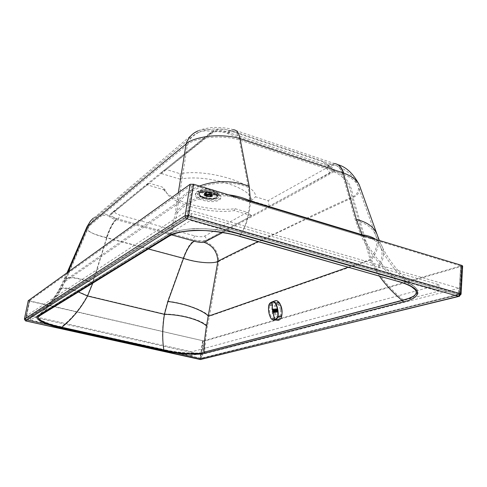 <?xml version="1.0" encoding="UTF-8"?>
<svg xmlns="http://www.w3.org/2000/svg" width="487" height="487" viewBox="0 0 487 487"><rect width="100%" height="100%" fill="white"/><g stroke="black" fill="none" stroke-linecap="round" stroke-linejoin="round"><path stroke-width="0.37" stroke-dasharray="2.44 1.83" d="M200.747 358.542L201.003 358.231L200.681 358.554L200.656 358.225M209.148 194.368C213.604 194.636 215.583 193.899 215.071 192.164C213.994 190.813 211.723 189.912 208.253 189.443C205.477 189.2 203.572 189.48 202.525 190.289C201.655 192.109 203.864 193.473 209.148 194.368M208.132 188.779C212.521 189.37 215.394 190.514 216.758 192.219C217.403 194.423 214.907 195.354 209.264 195.013C202.58 193.875 199.786 192.158 200.888 189.845C202.208 188.822 204.625 188.469 208.132 188.779M461.079 294.209L201.91 358.432L200.066 358.292L200.242 359.497M462.65 266.018L204.424 341.095L201.91 358.432L201.143 359.479M281.535 309.805C280.81 306.213 279.538 304.326 277.73 304.144C275.545 304.844 274.668 307.394 275.106 311.79C275.934 315.399 277.346 317.305 279.349 317.512C281.419 316.793 282.15 314.225 281.535 309.805M280.396 309.695C279.678 306.104 278.412 304.217 276.61 304.028C274.425 304.734 273.548 307.285 273.98 311.686C274.796 315.29 276.202 317.201 278.199 317.402C280.269 316.69 280.999 314.115 280.396 309.695M171.674 234.911L116.49 219.68C116.898 219.905 109.338 218.073 109.295 216.064C134.4 195.05 169.147 167.059 213.525 132.093C219.138 130.559 228.275 133.487 227.405 133.56L327.161 166.651C327.142 166.28 335.105 169.08 333.753 171.795C344.589 176.331 350.591 184.829 351.76 197.29L370.15 259.553L375.818 270.541L379.422 276.129M327.142 166.645L334.064 164.971C337.972 165.519 340.778 168.532 342.483 174.005L342.836 174.127C351.486 177.445 356.667 181.688 358.377 186.856C358.858 191.756 356.654 195.232 351.76 197.29C317.067 212.557 284.189 229.444 258.019 241.613M333.753 171.795C291.366 195.847 251.061 216.861 222.669 232.561M116.503 219.686C113.197 222.565 109.989 228.64 106.878 237.918L92.78 283.105C77.561 277.596 68.43 276.421 65.361 279.587L65.209 281.431L60.059 291.123L60.443 289.576C62.586 287.409 68.564 288.201 78.37 291.957M148.31 248.967L106.592 237.851C92.42 234.344 86.205 230.875 87.952 227.447L88.926 226.345L65.209 281.431L178.157 203.596L187.465 144.669C190.198 141.906 196.011 139.726 204.905 138.131C216.472 136.19 227.953 136.786 239.354 139.921L342.483 174.005L355.461 220.532L361.062 235.787C368.976 252.053 380.84 267.046 396.668 280.768C402.712 282.509 407.656 284.481 411.491 286.691M40.037 315.521L168.928 236.274C172.428 230.528 175.095 222.949 176.915 213.525L178.157 203.596C190.295 185.255 223.819 177.213 248.413 187.446L239.354 139.921C238.326 134.412 236.244 131.533 233.115 131.289C231.155 130.9 228.214 129.232 215.431 129.006C211.242 128.811 201.588 130.626 198.885 132.239L198.781 132.275C193.248 134.57 189.473 138.698 187.465 144.669C146.709 177.706 112.947 206.19 88.926 226.345L94.015 219.047L87.952 227.447L65.361 279.587L60.437 289.582C54.714 299.529 47.89 308.192 39.964 315.57M60.059 291.123C54.282 300.485 47.677 308.569 40.238 315.387L40.214 315.418M375.836 239.397C379.111 241.619 381.351 244.364 382.563 247.639L382.581 247.682C384.84 254.567 383.007 262.189 377.084 270.535C383.75 281.297 392.473 291.086 403.266 299.895L403.686 300.309C411.777 298.476 416.543 295.591 417.974 291.652C417.195 287.117 410.48 283.081 397.824 279.538L240.688 234.716C226.047 230.43 210.579 228.391 194.276 228.592C180.61 229.62 171.546 231.812 167.071 235.166L39.003 314.718C32.994 316.672 42.278 323.094 61.472 326.99L163.565 349.642C179.989 353.605 200.729 354.159 205.173 352.119L403.686 300.309M362.231 235.282C370.163 251.231 381.924 265.945 397.532 279.422C407.029 282.058 413.372 285.151 416.58 288.7L417.523 290.909L416.452 293.862L413.25 296.297L406.98 298.854L204.881 351.851C200.504 353.982 179.965 353.489 163.699 349.477L163.565 349.642M359.242 184.786L359.808 186.332C360.35 191.537 358.073 195.257 352.978 197.491L371.423 259.717L377.084 270.535M90.771 220.666L190.368 136.056L193.205 133.791L198.166 130.839C203.341 128.952 208.533 128.909 213.738 130.705C219.351 129.158 228.482 132.093 227.606 132.166L233.59 129.779L334.532 163.541L327.288 165.3C327.288 164.935 335.245 167.735 333.893 170.462C345.435 175.204 351.797 184.22 352.978 197.491C297.539 222.888 249.91 245.947 218.864 261.397L209.465 316.252L371.423 259.717C377.553 251.554 379.629 243.683 377.65 236.092L377.632 236.031M199.524 186.04C189.668 189.887 182.053 195.524 176.684 202.945L175.478 212.703C173.701 221.962 171.101 229.395 167.68 235.002C172.081 231.733 181.03 229.59 194.532 228.592C210.664 228.403 225.974 230.412 240.475 234.618C246.185 226.516 249.508 215.461 250.44 201.448M458.577 294.702L200.583 358.548L25.823 319.825L187.477 217.056L458.577 294.702L200.583 358.548L25.811 319.831L187.477 217.056L458.73 294.72L459.32 294.099L458.577 294.702L458.949 288.243L201.155 354.585L26.712 315.6L188.615 209.867L458.949 288.243M187.477 217.056L187.897 216.143L186.892 216.137L187.477 217.056L188.615 209.867M29.36 300.802L203.523 340.888L460.909 265.914L191.841 184.798L29.36 300.802L25.488 319.308L25.811 319.831L25.476 319.326L25.811 319.831L26.712 315.6M333.893 170.462C281.176 200.047 234.844 225.073 204.242 241.29C213.324 244.614 218.2 251.322 218.864 261.397C215.985 263.771 198.568 263.242 183.24 258.043L106.677 237.626L92.591 282.77L87.386 295.652C80.538 308.149 71.936 318.535 61.581 326.807C45.522 323.648 34.577 317.865 38.272 315.594L39.003 314.718M204.242 241.29C200.169 241.905 193.808 240.103 194.453 240.128C190.295 242.806 186.558 248.778 183.24 258.043L167.68 301.155L164.18 313.963C162.141 327.142 161.976 338.976 163.699 349.477L61.472 326.99M68.022 272.014L64.144 281.011L59.043 290.593C53.32 299.852 46.776 307.851 39.423 314.596L167.071 235.166M178.309 192.755L176.684 202.945L64.144 281.011L64.29 279.148C67.358 275.916 76.788 277.127 92.591 282.77M167.68 301.155C184.299 303.103 203.207 309.848 209.465 316.252L207.474 325.876C200.163 319.338 181.164 314.212 164.18 313.963L87.386 295.652C72.222 288.523 62.902 286.319 59.426 289.035L59.043 290.593M204.424 341.095L29.439 301.143L25.501 320.86M462.06 266.438L460.483 294.592L459.491 296.266M202.586 340.973L200.066 358.292L24.399 319.18M239.957 236.475L239.695 236.116C245.472 227.819 248.796 216.484 249.667 202.123L248.413 187.446M397.045 281.139L239.695 236.116C225.542 232.116 210.615 230.187 194.922 230.327C181.803 231.24 173.135 233.224 168.928 236.274L168.886 236.323M87.009 226.705L86.893 226.985C85.152 230.388 91.647 233.906 106.379 237.553L106.677 237.626C109.91 227.971 113.252 221.64 116.697 218.626C117.093 218.852 109.532 217.019 109.496 214.998C134.607 193.899 169.36 165.799 213.738 130.705M93.206 218.213C98.222 214.499 103.652 213.428 109.496 214.998M28.276 300.668L29.439 301.143M175.478 212.703C185.973 199.518 207.608 192.152 228.531 194.818M207.474 325.876C205.904 335.433 205.039 344.09 204.881 351.851L205.173 352.119M176.915 213.525C190.63 195.792 224.537 190.082 249.667 202.123L361.062 235.787C371.758 237.285 378.436 241.461 381.09 248.327L376.134 236.591M213.525 132.093C208.412 130.455 203.529 130.498 198.885 132.239M109.295 216.064C103.585 214.615 98.49 215.613 94.015 219.047M227.405 133.56L233.115 131.289L334.259 165.032C338.234 165.623 341.089 168.654 342.836 174.127M348.181 267.247L370.15 259.553C376.043 251.633 378.04 243.999 376.147 236.652L376.128 236.591C373.608 228.555 366.723 223.204 355.461 220.532M375.818 270.541C381.528 262.426 383.287 255.03 381.108 248.37M118.304 219.077C112.107 217.141 109.745 215.211 111.219 213.276L146.514 184.622L165.403 190.21L166.566 192.986C173.269 204.656 211.376 214.31 234.284 210.591L251.694 215.747L207.237 239.988C203.925 241.308 199.159 241.217 192.949 239.714L118.304 219.077L119.966 215.071C115.626 213.708 113.982 212.338 115.035 210.974L149.326 183.222L162.488 187.13L163.529 189.279C170.779 201.721 210.055 212.064 235.118 208.698L247.262 212.308L204.741 236.067C202.428 237.017 199.092 236.956 194.727 235.897L119.966 215.071M251.694 215.747L247.262 212.308M235.118 208.698L234.284 210.591M146.514 184.622L149.326 183.222M165.403 190.21L162.488 187.13M180.062 179.186L160.503 173.256L209.459 133.505C214.177 130.632 220.921 130.419 229.694 132.86L325.389 164.667C328.335 165.671 330.363 166.877 331.477 168.289C332.773 170.152 332.244 171.759 329.882 173.11L269.195 206.202L251.237 200.76C254.299 188.536 206.391 173.5 180.062 179.186L179.995 173.695L166.28 169.506L214.195 130.723C217.506 128.708 222.206 128.556 228.3 130.26L323.478 161.988L327.727 164.533C328.646 165.836 328.287 166.974 326.649 167.942L268.142 200.638L255.535 196.785C256.929 183.794 208.466 168.429 179.995 173.695M160.503 173.256L166.28 169.506M269.195 206.202L268.142 200.638M251.237 200.76L255.535 196.785M200.583 358.548L201.155 354.585M439.055 284.718L191.787 351.778L31.247 315.844L191.854 213.343L439.055 284.718L438.647 291.183L191.19 355.772L191.787 351.778M191.19 355.772L30.364 320.087L190.74 220.465L438.647 291.183M190.74 220.465L191.854 213.343M30.364 320.087L31.247 315.844M210.926 196.206L206.914 196.212L205.149 194.928L205.423 194.557L209.447 194.55L211.175 195.622L210.926 196.206M205.666 192.955L205.398 193.321C206.561 194.776 208.485 195.202 211.169 194.605L211.443 194.228C210.268 192.773 208.345 192.347 205.666 192.955M209.727 194.343L211.863 195.902L211.522 196.358L206.646 196.371L204.516 195.013L204.826 194.356L209.727 194.343M205.07 192.773L204.741 193.223C206.159 194.989 208.497 195.512 211.76 194.782L212.101 194.325C210.67 192.554 208.326 192.036 205.07 192.773M212.046 195.117C208.473 195.908 205.904 195.342 204.351 193.406L204.71 192.913C207.846 192.091 210.402 192.572 212.393 194.35L212.046 195.117M204.881 192.718L204.625 192.962C203.444 194.392 210.238 196.133 211.948 194.837L212.283 194.106C210.366 192.389 207.9 191.927 204.881 192.718M211.991 195.476C210.743 196.078 208.96 196.084 206.646 195.488L204.388 194.167L204.656 193.278C205.898 192.663 207.687 192.657 210.025 193.26L212.362 194.977L211.991 195.476M209.982 193.57L212.229 194.885L211.942 195.792C210.694 196.395 208.911 196.395 206.598 195.798L204.248 194.082L204.607 193.589C205.849 192.974 207.639 192.968 209.982 193.57M211.845 196.438C210.597 197.04 208.813 197.046 206.5 196.45L204.15 194.733L204.51 194.24C205.751 193.631 207.541 193.625 209.879 194.228L212.222 195.92L211.845 196.438M209.988 194.143L212.478 195.938C211.772 197.083 209.745 197.272 206.397 196.505L203.901 194.66C204.674 193.558 206.701 193.388 209.988 194.143M210.768 194.386L210.901 194.149C209.404 192.755 207.748 192.511 205.94 193.406C206.774 194.544 208.314 194.916 210.561 194.52L210.926 194.496L210.524 196.005L210.323 194.477L208.028 193.789L207.925 194.465L205.691 195.025L206.025 195.713L208.314 196.395L210.317 196.145L210.561 194.52M206.238 194.97L208.527 195.658L206.238 194.97L206.135 195.646M208.527 195.658L208.424 196.334M207.925 194.465L210.22 195.153M208.028 193.789L210.433 194.404L210.335 195.08M208.138 193.716L208.034 194.386M206.129 195.043L206.025 195.713M208.418 195.725L208.314 196.395M276.665 309.336L273.152 309.756L272.805 310.213L273.116 309.574L276.92 309.129L277.608 310.322L277.182 311.79L276.293 310.596L276.391 309.482L276.847 309.282M277.237 311.583L273.469 312.07L272.939 311.583L272.811 310.213L272.757 310.901L272.757 310.536L276.342 310.079M277.054 311.631L273.377 312.234L272.763 310.895L273.578 312.24L277.066 311.631M277.633 310.213L277.505 311.826L277.048 312.301L275.837 310.761L276.415 308.673L276.981 308.837L277.633 310.213M277.73 310.219L277.614 311.613C277.054 312.35 276.573 312.039 276.178 310.694C276.08 309.251 276.415 308.703 277.164 309.038L277.73 310.219M274.108 308.959L275.325 310.499L274.747 312.587L273.53 311.047L274.047 309.154L275.137 310.536L274.619 312.411L273.53 311.029L274.108 308.959L276.415 308.673M272.568 311.15L273.651 312.532L274.175 310.657L273.085 309.275L272.568 311.15M277.748 320.306L274.753 318.34C272.117 314.328 271.32 309.769 272.355 304.661C272.97 302.518 273.931 301.209 275.246 300.735M279.002 303.097L277.194 301.611L275.362 301.483L272.708 305.106C271.746 309.823 272.483 314.036 274.918 317.737L278.503 319.472L281.261 315.899C282.259 311.083 281.504 306.816 279.002 303.097L275.825 303.553C275.149 302.445 273.974 302.129 272.3 302.604L271.375 303.036L269.628 305.538C268.861 309.616 269.591 313.792 271.813 318.066L274.199 319.289L275.192 319.137C276.841 318.614 277.797 317.652 278.053 316.246C278.704 312.106 277.961 307.875 275.825 303.553M269.384 303.845L268.891 305.148C268.136 310.116 268.927 314.639 271.253 318.711L271.667 319.192M268.818 305.172L272.355 304.661M273.049 309.087C274.412 309.945 274.625 311.156 273.688 312.721C272.324 311.863 272.117 310.651 273.049 309.087M272.811 310.195L276.397 309.775L272.811 310.213L276.403 309.482L272.933 309.695L276.653 309.342M277.493 310.116L273.883 310.554L273.901 311.887L277.511 311.437L273.889 311.887L277.389 311.424M277.56 310.84L273.956 311.272L277.56 310.816M277.553 310.481L273.956 310.925L277.553 310.456M277.219 309.519L273.621 309.963L273.877 310.554L277.487 310.091M277.499 311.169L273.901 311.595L273.633 312.015L273.761 310.225L277.377 309.781M277.036 309.348L273.432 309.799L273.773 310.225L277.365 309.762M273.621 309.963L277.206 309.507M273.438 309.793L277.024 309.336M273.432 309.799L276.835 309.282M276.5 309.513L272.909 309.957L276.513 309.495M272.811 310.213L272.75 310.542L276.342 310.097M272.763 310.895L276.348 310.438M272.757 310.907L276.348 310.463M276.409 310.803L272.817 311.248L276.415 310.828M276.531 311.15L272.939 311.601L276.525 311.132M273.097 311.844L276.683 311.394M273.097 311.863L276.695 311.412M273.28 312.009L276.866 311.57M273.286 312.027L276.878 311.577M273.639 312.033L277.249 311.577M273.804 311.857L277.401 311.406M273.889 311.601L277.505 311.144M273.901 311.613L273.962 311.266M273.944 311.272L273.773 310.225M207.444 191.695C203.091 191.306 200.108 191.738 198.489 192.998C197.065 194.861 198.873 196.638 203.919 198.325L208.85 199.305C215.79 199.731 218.876 198.605 218.109 195.926C217.275 194.684 215.4 193.607 212.484 192.7L207.444 191.695M213.495 193.041L207.085 191.762C193.863 190.161 190.746 196.925 202.629 200.151C217.165 204.777 228.987 197.552 213.495 193.041M213.002 191.616L207.505 190.52C202.769 190.1 199.524 190.575 197.759 191.945C196.2 193.984 198.166 195.926 203.669 197.771L209.033 198.83C216.599 199.299 219.96 198.063 219.12 195.135C218.206 193.783 216.167 192.608 213.002 191.616M207.261 190.569C194.051 188.968 190.928 195.756 202.811 198.988C217.336 203.615 229.158 196.358 213.677 191.848L207.261 190.569M200.924 359.199L201.021 359.503M382.563 247.639C389.436 261.598 400.777 275.283 416.58 288.7L414.187 286.429C410.395 283.866 404.91 281.571 397.733 279.55L240.688 234.716M67.09 272.677L59.426 289.041C53.533 299.262 46.484 308.113 38.272 315.594L167.431 235.16C174.845 230.327 187.659 228.184 205.873 228.75C220.751 230.059 232.336 232.055 240.615 234.734L397.824 279.538M460.739 266.036L459.15 294.209L201.003 358.231L203.523 340.888M192.84 184.792L187.897 216.143L459.077 293.941L460.665 265.744M29.348 300.814L25.476 319.326L186.892 216.137L191.841 184.798M202.994 340.851L200.474 358.188L25.817 319.466L29.689 300.966M106.379 237.553C109.678 227.91 113.112 221.603 116.685 218.626L194.453 240.128M227.606 132.166L327.307 165.306L334.746 163.602L336.249 163.942M327.161 166.651L334.259 165.032C341.716 166.95 354.366 174.334 358.377 186.856L376.147 236.652M116.49 219.68C113.063 222.529 109.764 228.586 106.592 237.851M204.741 236.067L207.237 239.988M194.727 235.897L192.949 239.714M115.042 210.974L111.225 213.269L115.035 210.974M214.195 130.723L209.459 133.505M228.3 130.26L229.694 132.86M323.478 161.988L325.389 164.667M326.649 167.942L329.882 173.11M204.528 197.418C209.605 198.726 213.537 198.72 216.319 197.412L216.338 197.399C218.176 195.78 216.739 194.136 212.022 192.487C206.805 191.141 202.823 191.16 200.078 192.529C198.361 194.185 199.847 195.817 204.528 197.418M216.447 197.558L217.305 196.413C217.312 194.983 215.564 193.698 212.064 192.566C206.762 191.202 202.72 191.214 199.932 192.608L199.146 193.698C199.159 195.153 200.924 196.444 204.455 197.57C209.611 198.897 213.598 198.897 216.429 197.57L216.447 197.558M204.4 197.935C209.574 199.268 213.568 199.262 216.392 197.923L217.305 196.413C218.462 195.957 216.703 194.648 212.04 192.475C205.837 190.32 198.312 192.103 199.146 193.698L199.092 194.07C199.098 195.518 200.869 196.809 204.4 197.935M212.003 192.937C215.504 194.076 217.257 195.354 217.251 196.785C218.773 197.929 210.713 200.48 204.437 198.112C193.966 195.196 201.533 189.985 211.875 193.242C222.431 196.285 214.45 201.283 204.455 198.106C199.676 195.902 197.892 194.557 199.092 194.07L199.877 192.98C202.659 191.586 206.707 191.574 212.003 192.937M274.753 318.34L271.21 318.711M269.628 305.538L272.708 305.106M274.918 317.737L271.813 318.066M281.261 315.899L278.053 316.246M277.608 310.322L273.998 310.773M277.584 310.201L273.98 310.651M277.511 309.921L273.907 310.371M277.474 309.811L273.871 310.262M277.365 309.58L273.761 310.024M277.31 309.488L273.706 309.939L277.31 309.488M277.176 309.318L273.572 309.762M277.115 309.263L273.511 309.708L277.127 309.257M276.963 309.172L273.359 309.616M276.902 309.154L273.298 309.598M276.75 309.148L273.152 309.598M276.689 309.166L273.091 309.616M276.561 309.257L272.957 309.702M276.506 309.312L272.909 309.756M276.366 309.568L272.769 310.012M276.306 309.799L272.702 310.243M276.287 309.909L272.683 310.353M276.263 310.182L272.665 310.633M276.269 310.304L272.665 310.755M276.293 310.596L272.696 311.041M276.318 310.718L272.714 311.163M276.391 310.992L272.787 311.443M276.427 311.102L272.83 311.552M276.537 311.339L272.933 311.783M276.586 311.424L272.988 311.875L276.586 311.424M276.726 311.595L273.122 312.045M276.786 311.656L273.183 312.106L276.774 311.662M276.939 311.747L273.335 312.197M277 311.765L273.396 312.216L276.981 311.783M277.146 311.765L273.548 312.216M277.206 311.747L273.603 312.197M277.34 311.662L273.737 312.112M277.395 311.607L273.785 312.057M277.535 311.351L273.925 311.802M277.596 311.12L273.992 311.57M277.614 311.01L274.011 311.461M277.639 310.736L274.029 311.181M277.633 310.615L274.029 311.059M273.548 312.057L273.158 309.75M202.525 190.289L198.446 192.968C201.028 191.458 205.885 191.531 213.02 193.199C218.821 195.336 217.598 195.537 218.152 195.914L215.071 192.164M216.758 192.219L219.12 195.135C218.456 194.672 219.954 194.423 213.355 191.951C206.494 189.358 196.523 191.257 197.759 191.945L200.888 189.845M277.73 304.144L276.61 304.028M278.199 317.402L279.349 317.512M379.379 240.475L382.581 247.682M376.859 233.87L377.65 236.092M460.909 265.914L459.32 294.099L458.73 294.72L200.681 358.554L25.811 319.831M233.59 129.779C231.635 129.372 228.19 127.612 215.388 127.43C211.242 127.162 200.522 129.286 198.166 130.839M334.532 163.541L337.911 164.691M198.781 132.275L191.945 136.75L93.948 219.101M412.099 287.068C397.861 274.394 387.524 261.482 381.09 248.327M163.529 189.279L166.566 192.986M327.727 164.533L331.477 168.289M205.398 193.321L205.149 194.928M204.516 195.013L206.713 196.48C209.008 197.095 210.707 196.967 211.796 196.103M211.175 195.622L209.513 194.642C207.018 194.179 205.587 194.21 205.234 194.733M204.497 194.8L204.741 193.223M204.297 193.771L204.351 193.406M212.229 194.885L212.174 195.336M204.15 194.733L204.248 194.082M203.901 194.66C203.481 195.08 204.321 195.731 206.415 196.602C210.165 197.265 212.186 197.046 212.478 195.938M212.32 195.287L212.222 195.938C212.606 195.677 211.833 195.141 209.903 194.313C206.385 193.686 204.467 193.82 204.15 194.709M204.388 194.167L204.443 193.723M212.362 194.977L212.417 194.611M212.101 194.325L211.863 195.902M211.443 194.228L211.206 195.835M210.901 194.149L210.658 195.768M205.94 193.406L205.691 195.025M210.926 194.496L210.682 196.109M274.747 312.587L277.048 312.295M273.651 312.532L274.619 312.411M271.612 302.074L270.669 302.537M271.375 303.036L275.362 301.483M274.199 319.289L278.503 319.472M273.085 309.275L274.047 309.154M273.317 309.574L276.92 309.129M273.116 309.574L276.719 309.129M272.933 309.695L276.537 309.251M273.578 312.24L277.182 311.79M273.761 312.118L277.365 311.668"/><path stroke-width="0.73" d="M201.143 359.479L25.604 320.884L187.197 218.858L458.486 296.321L200.37 359.546L25.567 320.903L24.417 319.07L185.139 215.631C185.042 217.202 185.73 218.279 187.197 218.858L188.658 215.656L460.221 293.655L458.486 296.321L458.998 296.382L200.242 359.497M379.422 276.129C385.619 284.907 393.179 292.997 402.098 300.406L203.992 352.217C199.786 354.56 179.752 354.207 163.869 350.08L61.648 327.416C45.851 324.488 35.222 318.833 39.027 316.447L40.037 315.521M258.019 241.613C242.739 248.717 229.359 255.273 217.884 261.282L206.5 325.913C204.942 335.592 204.108 344.358 203.992 352.217L205.027 353.154C200.583 355.175 179.837 354.609 163.407 350.652L163.869 350.08C162.177 339.518 162.366 327.605 164.436 314.334C180.927 314.511 199.585 319.557 206.5 325.913M222.669 232.561L204.083 242.313C212.722 245.448 217.318 251.773 217.884 261.282C215.114 263.711 198.282 263.394 183.52 258.353L167.942 301.508L164.436 314.334L87.563 296.011C80.678 308.6 72.039 319.07 61.648 327.416L61.271 328.037C42.065 324.147 32.769 317.755 38.777 315.82L40.214 315.418M167.942 301.508C184.098 303.34 202.464 309.89 208.479 316.16L348.181 267.247M92.773 283.117L87.563 296.011L78.37 291.957M204.083 242.313C200.017 242.928 193.649 241.126 194.295 241.156C190.307 243.713 186.716 249.447 183.52 258.353L148.31 248.967M379.379 240.475L377.632 236.031C375.039 227.764 367.941 222.236 356.338 219.442L361.957 234.691C367.594 235.422 372.22 236.992 375.836 239.397M250.44 201.448L250.47 200.924L361.957 234.691L362.231 235.282M228.531 194.818C236.213 195.737 243.524 197.777 250.47 200.924L249.192 186.253L240.085 138.734L343.658 173.043C352.625 176.483 358.012 180.914 359.808 186.332L376.859 233.87M334.532 163.541C338.593 164.107 341.515 167.236 343.292 172.922L356.338 219.442M67.09 272.677L86.893 226.985L87.873 225.901C111.809 205.697 145.461 177.146 186.089 144.024C188.195 137.742 192.188 133.365 198.069 130.881M93.139 218.273L90.387 221.159L88.646 224.026L68.022 272.014M178.309 192.755L186.089 144.024C188.938 141.06 194.989 138.704 204.242 136.969C214.134 134.978 230.357 135.356 240.085 138.734C239.007 133.018 236.84 130.035 233.59 129.779M28.276 300.668L190.113 184.275L185.139 215.631L188.658 215.656L193.601 184.25L461.804 265.415L460.221 293.655L461.079 294.209L458.998 296.382L459.491 296.266M25.501 320.86L24.38 319.119L28.301 300.558M24.399 319.18L28.264 300.607M38.777 315.82L166.798 236.852C171.266 233.523 180.336 231.349 194.003 230.339C210.317 230.156 225.798 232.196 240.444 236.469L239.957 236.475M240.444 236.469L397.045 281.139M193.601 184.25L190.113 184.275M462.65 266.018L461.804 265.415M166.798 236.852L168.886 236.323M411.491 286.691L415.429 289.954L416.318 292.078L415.855 294.002L414.327 295.688L410.614 297.794L402.098 300.406L403.571 301.843L205.027 353.154M249.192 186.253C232.482 180.184 215.924 180.117 199.524 186.04M271.612 302.074L275.246 300.735C276.573 300.345 277.882 300.923 279.173 302.476C281.888 306.512 282.704 311.138 281.62 316.355C280.975 318.516 279.988 319.807 278.649 320.221L277.748 320.306M271.667 319.192L273.7 319.996L274.832 319.819C276.226 319.661 277.286 318.638 278.01 316.745C278.71 312.849 277.462 306 275.599 302.993C274.303 301.703 273.006 301.386 271.722 302.037L269.384 303.845M271.095 318.559C272.257 319.813 273.438 320.172 274.644 319.63C275.965 319.454 276.981 318.455 277.693 316.641C278.217 311.729 277.432 307.248 275.332 303.194C274.09 301.977 272.848 301.666 271.606 302.269C270.352 302.488 269.408 303.504 268.781 305.306C268.106 310.14 268.879 314.559 271.095 318.559L271.107 318.656C272.495 319.947 273.353 320.391 273.7 319.996L278.649 320.221M194.295 241.156L171.674 234.911M163.407 350.652L61.271 328.037M397.696 281.188C410.358 284.725 417.079 288.742 417.858 293.253C416.428 297.167 411.667 300.029 403.571 301.843M343.658 173.043C342.099 168.112 339.634 165.081 336.249 163.942M281.62 316.355L277.693 316.641M279.173 302.476L275.332 303.194M271.722 302.037L272.69 310.986L274.832 319.819M270.669 302.537L268.769 305.227C268.033 310.049 268.812 314.523 271.107 318.656L271.21 318.711M412.099 287.068L415.429 289.954L413.366 287.896C409.792 285.455 404.46 283.233 397.368 281.23L240.188 236.542C231.964 233.888 220.471 231.903 205.709 230.601C187.933 230.01 175.375 232.092 168.039 236.84L39.837 315.692M87.009 226.705L90.771 220.666M462.65 266.005L461.079 294.209M359.242 184.786C353.288 173.603 346.178 166.901 337.911 164.691"/></g></svg>
